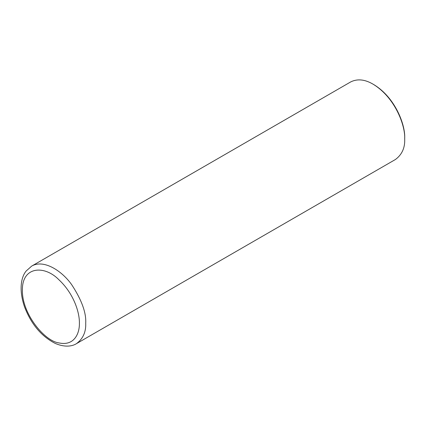 <?xml version="1.0" encoding="UTF-8"?>
<svg xmlns="http://www.w3.org/2000/svg" width="426" height="426" viewBox="0 0 426 426"><rect width="100%" height="100%" fill="white"/><g stroke="black" fill="none" stroke-linecap="round" stroke-linejoin="round"><path stroke-width="0.64" d="M76.451 343.654L395.429 159.494C401.974 154.654 405.067 147.822 404.7 138.998C405.456 126.027 395.403 97.676 373.043 84.162C364.805 79.343 357.345 78.602 350.651 81.946L31.678 266.106L26.156 271.016C21.018 277.23 18.765 289.957 24.5 306.779C31.157 324.17 41.428 336.396 55.305 343.447C65.817 347.935 73.064 345.88 76.451 343.654C83.001 338.814 86.089 331.982 85.722 323.158C86.313 312.689 81.627 299.851 71.659 284.648C61.738 270.563 43.505 259.077 31.678 266.106M404.7 138.998L404.7 138.088C405.435 125.436 395.637 97.799 373.831 84.62L373.043 84.162M79.39 323.158C79.657 312.79 73.932 293.738 58.873 279.728C44.453 264.876 21.896 266.33 22.402 290.255C21.896 313.6 44.453 341.098 58.873 342.898C73.932 346.274 79.657 333.835 79.39 323.158"/></g></svg>
